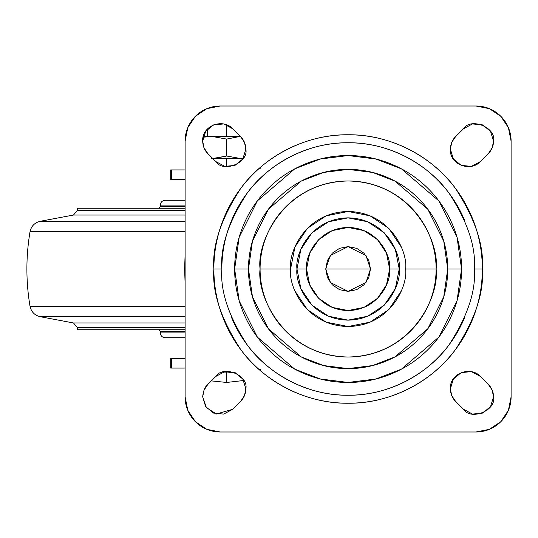 <?xml version="1.0" encoding="UTF-8"?>
<svg xmlns="http://www.w3.org/2000/svg" width="538" height="538" viewBox="0 0 538 538"><rect width="100%" height="100%" fill="white"/><g stroke="black" fill="none" stroke-linecap="round" stroke-linejoin="round"><path stroke-width="0.81" d="M226.653 382.457L211.353 380.891L226.653 382.457L243.721 380.5L226.653 382.457L226.653 372.874L235.577 372.874L226.653 372.874L226.653 382.457M211.474 158.737L226.653 156.027L241.831 158.737L226.653 156.027L226.653 139.073L211.528 136.363L226.653 139.073L226.653 156.027L213.176 158.697M226.653 125.979L226.653 136.363L203.33 136.363L211.474 136.363L203.108 137.237L211.474 136.363L226.653 139.073L211.474 136.363L240.325 136.363L226.653 136.363L226.653 125.979M242.981 158.737L226.653 158.737L226.653 166.659L226.653 158.737L212.981 158.737L242.981 158.737M259.504 168.327L260.21 168.327L259.504 168.327M226.653 371.341L226.653 372.874L220.889 372.874L226.653 372.874L226.653 371.341M260.607 369.673L259.504 369.673M240.351 136.39L226.653 139.073L240.13 136.403M220.883 123.579L219.511 123.579M212.954 158.71L226.653 156.027L212.954 158.71M171.333 368.079L171.333 358.49L185.106 358.49L171.333 358.49L171.333 368.079L185.106 368.079L171.333 368.079M171.333 179.51L171.333 169.921L171.333 179.51L185.106 179.51L171.333 179.51M185.106 254.736L184.621 269L185.106 283.264L184.621 269L185.106 254.75M185.106 169.921L171.333 169.921L185.106 169.921M306.552 269C304.885 256.848 317.353 228.018 348.099 227.453C378.853 228.018 391.321 256.848 389.653 269L399.236 269C401.294 254.044 385.954 218.562 348.099 217.863C310.251 218.562 294.911 254.044 296.963 269L306.552 269L309.713 253.102L318.725 239.618L332.202 230.614L348.099 227.453L364.004 230.614L377.481 239.618L386.486 253.102L389.653 269L386.486 284.898L377.481 298.382L364.004 307.386L348.099 310.547L332.202 307.386L318.725 298.382L309.713 284.898L306.552 269L296.963 269C294.911 254.044 310.251 218.562 348.099 217.863C385.954 218.562 401.294 254.044 399.236 269C401.294 283.956 385.954 319.438 348.099 320.137C310.251 319.438 294.911 283.956 296.963 269L300.856 288.57L311.946 305.16L328.53 316.243L348.099 320.137L367.669 316.243L384.26 305.16L395.349 288.57L399.236 269L395.349 249.43L384.26 232.84L367.669 221.757L348.099 217.863L328.53 221.757L311.946 232.84L300.856 249.43L296.963 269C294.911 283.956 310.251 319.438 348.099 320.137C385.954 319.438 401.294 283.956 399.236 269L389.653 269C391.321 281.152 378.853 309.982 348.099 310.547C317.353 309.982 304.885 281.152 306.552 269M370.474 269L366.001 282.423L348.099 291.374L330.204 282.423L325.732 269L370.474 269L325.732 269L330.204 255.577L348.099 246.626L366.001 255.577L370.474 269L368.772 260.439L363.923 253.183L356.66 248.334L348.099 246.626L339.539 248.334L332.282 253.183L327.434 260.439L325.732 269L327.434 277.561L332.282 284.817L339.539 289.666L348.099 291.374L356.66 289.666L363.923 284.817L368.772 277.561L370.474 269M290.574 269L260.083 269C256.545 294.743 282.954 355.82 348.099 357.017C413.251 355.82 439.654 294.743 436.116 269C436.116 257.325 433.884 246.101 429.418 235.314C424.953 224.534 418.591 215.018 410.339 206.76C402.088 198.509 392.565 192.147 381.785 187.681C370.998 183.216 359.774 180.983 348.099 180.983C336.432 180.983 325.201 183.216 314.421 187.681C303.634 192.147 294.118 198.509 285.866 206.76C277.615 215.018 271.253 224.534 266.787 235.314C262.315 246.101 260.083 257.325 260.083 269C260.083 280.675 262.315 291.899 266.787 302.686C271.253 313.466 277.615 322.982 285.866 331.24C294.118 339.491 303.634 345.853 314.421 350.319C325.201 354.784 336.432 357.017 348.099 357.017C359.774 357.017 370.998 354.784 381.785 350.319C392.565 345.853 402.088 339.491 410.339 331.24C418.591 322.982 424.953 313.466 429.418 302.686C433.884 291.899 436.116 280.675 436.116 269L405.632 269C407.945 285.826 390.682 325.746 348.099 326.526C305.523 325.746 288.26 285.826 290.574 269C288.26 252.174 305.523 212.254 348.099 211.474C390.682 212.254 407.945 252.174 405.632 269L436.116 269C439.654 243.257 413.251 182.18 348.099 180.983C282.954 182.18 256.545 243.257 260.083 269L290.574 269L294.952 246.982L307.42 228.32L326.089 215.852L348.099 211.474L370.117 215.852L388.779 228.32L401.254 246.982M461.564 269L457.024 237.231L438.867 200.923L401.496 168.892L376.028 159.033L348.099 155.543L320.171 159.033L294.71 168.892L257.332 200.923L239.181 237.231L234.642 269L248.482 269L252.47 241.105L268.408 209.228L301.219 181.098L323.58 172.442L348.099 169.383L372.626 172.442L394.979 181.098L427.797 209.228L443.736 241.105L447.724 269L461.564 269C461.564 253.956 458.685 239.484 452.922 225.583C447.165 211.683 438.968 199.41 428.329 188.771C417.69 178.132 405.423 169.934 391.523 164.177C377.622 158.421 363.15 155.543 348.099 155.543C333.056 155.543 318.583 158.421 304.683 164.177C290.782 169.934 278.516 178.132 267.877 188.771C257.238 199.41 249.04 211.683 243.277 225.583C237.52 239.484 234.642 253.956 234.642 269C234.642 284.044 237.52 298.516 243.277 312.417C249.04 326.317 257.238 338.59 267.877 349.229C278.516 359.868 290.782 368.066 304.683 373.823C318.583 379.579 333.056 382.457 348.099 382.457C363.15 382.457 377.622 379.579 391.523 373.823C405.423 368.066 417.69 359.868 428.329 349.229C438.968 338.59 447.165 326.317 452.922 312.417C458.685 298.516 461.564 284.044 461.564 269L447.724 269C447.724 282.208 445.195 294.918 440.138 307.124C435.081 319.33 427.885 330.103 418.544 339.444C409.203 348.785 398.429 355.981 386.223 361.038C374.018 366.096 361.314 368.617 348.099 368.617C334.892 368.617 322.181 366.096 309.982 361.038C297.776 355.981 287.003 348.785 277.662 339.444C268.321 330.103 261.118 319.33 256.068 307.124C251.011 294.918 248.482 282.208 248.482 269C248.482 255.792 251.011 243.082 256.068 230.876C261.118 218.67 268.321 207.897 277.662 198.556C287.003 189.215 297.776 182.019 309.982 176.962C322.181 171.904 334.892 169.383 348.099 169.383C361.314 169.383 374.018 171.904 386.223 176.962C398.429 182.019 409.203 189.215 418.544 198.556C427.885 207.897 435.081 218.67 440.138 230.876C445.195 243.082 447.724 255.792 447.724 269L443.736 296.895L427.797 328.772L394.979 356.902L372.626 365.558L348.099 368.617L323.58 365.558L301.219 356.902L268.408 328.772L252.47 296.895L248.482 269L234.642 269L239.181 300.769L257.332 337.077L294.71 369.108L320.171 378.967L348.099 382.457L376.028 378.967L401.496 369.108L438.867 337.077L457.024 300.769L461.564 269M221.858 269L213.868 269C212.08 292.329 221.024 319.175 240.715 349.539C261.313 378.369 302.531 403.769 348.099 403.231C393.668 403.769 434.892 378.369 455.491 349.539C475.175 319.175 484.126 292.329 482.337 269C482.337 251.199 478.928 234.077 472.115 217.628C465.303 201.185 455.605 186.673 443.023 174.083C430.434 161.494 415.914 151.797 399.472 144.984C383.022 138.172 365.901 134.769 348.099 134.769C330.298 134.769 313.177 138.172 296.734 144.984C280.285 151.797 265.772 161.494 253.183 174.083C240.6 186.673 230.896 201.185 224.084 217.628C217.271 234.077 213.868 251.199 213.868 269C213.868 286.801 217.271 303.923 224.084 320.372C230.896 336.815 240.6 351.327 253.183 363.917C265.772 376.506 280.285 386.203 296.734 393.016C313.177 399.828 330.298 403.231 348.099 403.231C365.901 403.231 383.022 399.828 399.472 393.016C415.914 386.203 430.434 376.506 443.023 363.917C455.605 351.327 465.303 336.815 472.115 320.372C478.928 303.923 482.337 286.801 482.337 269L474.348 269C476.029 290.944 467.616 316.189 449.095 344.744C429.727 371.859 390.958 395.746 348.099 395.242C305.248 395.746 266.478 371.859 247.11 344.744C228.589 316.189 220.176 290.944 221.858 269C220.176 247.056 228.589 221.811 247.11 193.256C266.478 166.141 305.248 142.254 348.099 142.758C390.958 142.254 429.727 166.141 449.095 193.256C467.616 221.811 476.029 247.056 474.348 269L482.337 269C484.126 245.671 475.175 218.825 455.491 188.461C434.892 159.631 393.668 134.231 348.099 134.769C302.531 134.231 261.313 159.631 240.715 188.461C221.024 218.825 212.08 245.671 213.868 269L221.858 269C221.858 252.261 225.059 236.155 231.468 220.688C237.877 205.22 246.996 191.568 258.832 179.732C270.675 167.896 284.326 158.771 299.794 152.368C315.255 145.959 331.361 142.758 348.099 142.758C364.845 142.758 380.944 145.959 396.412 152.368C411.879 158.771 425.531 167.896 437.367 179.732C449.21 191.568 458.329 205.22 464.738 220.688M224.823 371.61L215.819 376.418C223.23 364.703 248.872 375.329 245.826 388.853C245.752 393.655 244.05 397.784 240.715 401.247L244.501 395.558L245.826 388.853L242.867 379.088L234.978 372.612L224.823 371.61L215.819 376.418L207.829 384.414L204.023 390.117L202.685 396.842C203.243 390.897 204.958 386.755 207.829 384.414L204.023 390.117L207.816 384.428M451.712 142.422L450.373 149.147C450.595 143.969 452.324 139.813 455.558 136.679L463.48 128.764C470.858 117.002 496.581 127.614 493.521 141.158C493.447 145.98 491.725 150.122 488.376 153.586L492.183 147.883L493.521 141.158L490.555 131.38L482.647 124.91L472.478 123.928L463.48 128.764L455.558 136.679L451.732 142.375M205.65 131.38L202.685 141.158L204.023 147.883L207.829 153.586L215.819 161.575L224.823 166.39L234.978 165.388L242.867 158.912L245.826 149.147L244.501 142.449L240.721 136.76L232.732 128.77L223.734 123.928L213.566 124.903L205.65 131.38L202.685 141.158C201.676 125.67 222.833 117.923 232.732 128.77L240.721 136.76C244.05 140.223 245.752 144.352 245.826 149.147C248.872 162.671 223.23 173.297 215.819 161.575L207.829 153.586C204.615 150.458 202.9 146.316 202.685 141.158L204.01 147.863M488.343 384.381C491.719 387.844 493.447 392 493.521 396.842C496.567 410.366 470.925 420.985 463.514 409.27L455.525 401.281C452.31 398.154 450.595 394.011 450.373 388.853C449.371 373.372 470.508 365.625 480.414 376.452L488.343 384.381L480.414 376.452L471.416 371.617L461.248 372.605L453.346 379.075L450.373 388.853L451.712 395.578L455.525 401.281L463.514 409.27L472.512 414.085L482.673 413.083L490.562 406.607L493.521 396.842L492.176 390.09L488.343 384.381M450.373 388.86L451.705 395.558L455.525 401.281M451.725 395.598L455.504 401.261M206.807 108.676L195.402 116.302L187.782 127.708L185.106 141.158L185.106 396.842L185.106 141.158A35.158 35.158 0 0 1 220.257 105.999L475.942 105.999L220.257 105.999L206.807 108.676L220.257 105.999M475.942 105.999A35.158 35.158 0 0 1 511.1 141.158L511.1 396.842L511.1 141.158L508.423 127.708L500.804 116.302L489.398 108.676L475.942 105.999M511.1 396.842A35.158 35.158 0 0 1 475.942 432.001L220.257 432.001L475.942 432.001L489.398 429.324L500.804 421.698L508.423 410.292L511.1 396.842M480.38 161.582L488.376 153.586L480.38 161.582C470.461 172.368 449.371 164.594 450.373 149.147L453.339 158.912L461.227 165.388L471.382 166.39L480.38 161.582L471.382 166.39M204.01 390.137L202.685 396.815M223.653 414.092L232.658 409.304L216.464 414.004L206.41 407.663L202.685 396.842L205.637 406.6L213.512 413.07L223.653 414.092L232.658 409.304L240.715 401.247L244.501 395.558M220.257 432.001A35.158 35.158 0 0 1 185.106 396.842L187.782 410.292L195.402 421.698L206.807 429.324L220.257 432.001M204.03 147.91L207.816 153.572M202.685 396.842L205.637 406.6M232.658 409.304L240.715 401.247M245.826 388.853L242.867 379.088M215.819 376.418L207.829 384.414M493.521 141.158L490.555 131.38M455.558 136.679L451.725 142.395L450.373 149.147L453.339 158.912M242.867 158.912L245.826 149.147M244.501 142.449L240.721 136.76M453.346 379.075L450.373 388.853M463.514 409.27L472.512 414.085M490.562 406.607L493.521 396.842M401.254 291.018L388.779 309.68L370.117 322.148L348.099 326.526L326.089 322.148L307.42 309.68L294.952 291.018M328.53 221.757L311.946 232.84L300.856 249.43L296.963 269L300.856 288.57L311.946 305.16L328.53 316.243L348.099 320.137L367.669 316.243L384.26 305.16L395.349 288.57L399.236 269L395.349 249.43L384.26 232.84L367.669 221.757L348.099 217.863L328.536 221.757M464.738 317.312C458.329 332.78 449.21 346.432 437.367 358.268C425.531 370.104 411.879 379.229 396.412 385.632C380.944 392.041 364.845 395.242 348.099 395.242C331.361 395.242 315.255 392.041 299.794 385.632C284.326 379.229 270.675 370.104 258.832 358.268C246.996 346.432 237.877 332.78 231.468 317.312M165.126 200.284L185.106 200.284L165.126 200.284C162.22 200.573 160.62 202.174 160.337 205.079L185.106 205.079L160.337 205.079L160.337 206.679L185.106 206.679L160.337 206.679L158.737 208.273M77.398 329.727L185.106 329.727L77.398 329.727L77.398 327.676L185.106 327.676L77.398 327.676L73.491 322.961L40.276 316.721L185.106 316.721L40.276 316.721C34.681 315.376 31.271 311.899 30.027 306.29L185.106 306.29L30.027 306.29C25.858 281.428 25.858 256.572 30.027 231.71L185.106 231.71L30.027 231.71C31.271 226.101 34.681 222.624 40.276 221.279L185.106 221.279L40.276 221.279L73.491 215.039L185.106 215.039L73.491 215.039L77.398 210.324L185.106 210.324L77.398 210.324L77.398 208.273L185.106 208.273L77.398 208.273M73.491 322.961L185.106 322.961L73.491 322.961M165.126 337.716L185.106 337.716L165.126 337.716C162.22 337.427 160.62 335.826 160.337 332.921L185.106 332.921L160.337 332.921L160.337 331.321L185.106 331.321L160.337 331.321L158.737 329.727M207.473 136.363L207.473 129.08M170.721 358.49L170.721 368.079M170.721 169.921L170.721 179.51"/></g></svg>
